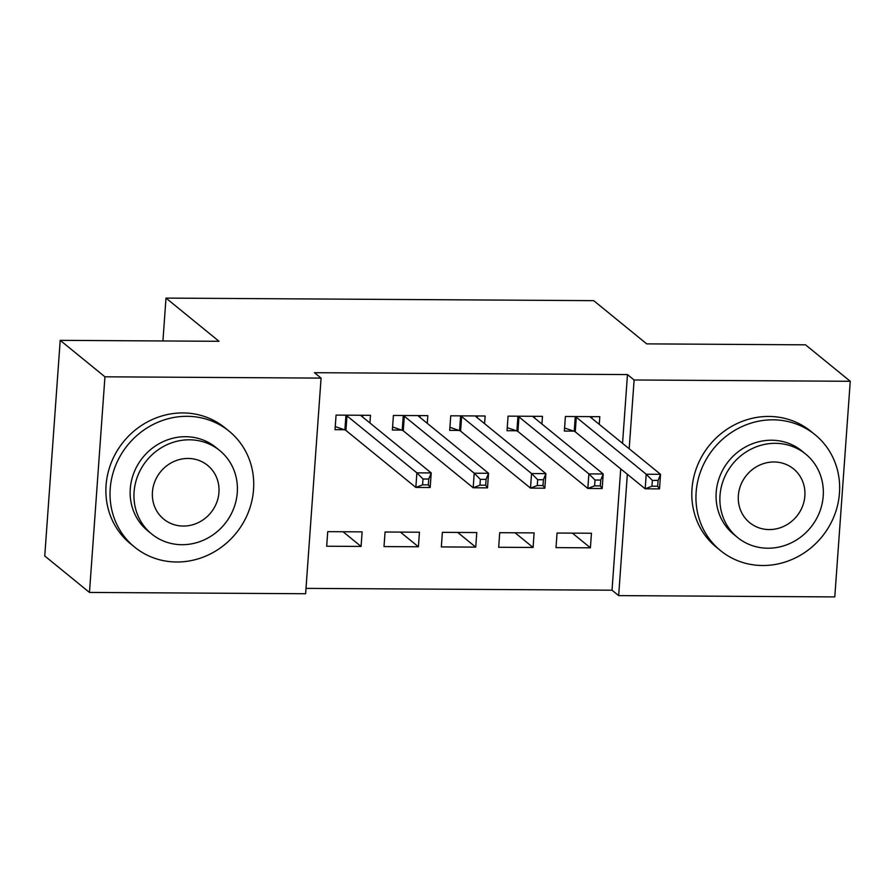 <?xml version="1.0" encoding="UTF-8"?>
<svg xmlns="http://www.w3.org/2000/svg" width="895" height="895" viewBox="0 0 895 895"><rect width="100%" height="100%" fill="white"/><g stroke="black" fill="none" stroke-linecap="round" stroke-linejoin="round"><path stroke-width="1.34" d="M306.012 588.373L612.023 590.208L618.658 595.611L627.35 474.272M305.62 593.732L89.478 592.434L104.939 376.806L321.081 378.104L305.62 593.732M104.939 376.806L60.211 340.346L44.75 555.974L89.478 592.434M60.211 340.346L219.018 341.297L166 298.091L593.687 300.653L646.705 343.87L805.522 344.821L850.25 381.281L834.789 596.909L618.658 595.611M166 298.091L162.924 340.961M418.412 546.778L419.453 532.212L385.051 532.01L384.011 546.577L418.412 546.778L400.389 532.1M427.262 423.324L427.81 415.649L393.408 415.448L392.368 430.014L401.642 430.07M533.073 547.471L534.114 532.894L499.712 532.693L498.672 547.259L533.073 547.471L515.05 532.782M541.922 424.017L542.471 416.343L508.069 416.141L507.029 430.708L516.303 430.763M612.023 590.208L620.727 468.879M622.551 443.349L627.484 374.58L314.447 372.7L321.081 378.104M599.247 424.353L599.807 416.69L565.405 416.477L564.353 431.054L573.639 431.11M590.398 547.818L591.45 533.241L557.048 533.04L556.008 547.606L590.398 547.818L572.386 533.129M484.587 423.671L485.135 415.996L450.744 415.795L449.693 430.361L458.978 430.417M475.737 547.125L476.789 532.559L442.387 532.346L441.336 546.923L475.737 547.125L457.725 532.447M369.926 422.977L370.474 415.314L336.072 415.101L335.032 429.678L344.306 429.734M361.077 546.442L362.117 531.865L327.727 531.664L326.675 546.23L361.077 546.442L343.065 531.753M627.484 374.58L634.107 379.983L850.25 381.281M629.185 448.753L634.107 379.983M591.942 418.39L592.065 416.645M652.354 480.38L651.94 486.209L657.668 486.242L658.082 480.414L652.354 480.38L646.212 474.227L660.544 474.316L659.503 488.883L645.172 488.804L646.212 474.227L576.302 417.238A5.985 1.287 4.1 0 0 575.261 416.734L574.679 416.533M590.521 416.634L590.431 416.824A5.985 1.287 4.1 0 0 590.398 416.936A5.985 1.287 4.1 0 0 590.633 417.327L660.544 474.316L658.082 480.414M651.94 486.209L645.172 488.804L575.25 431.815A5.985 1.287 4.1 0 0 574.221 431.3L564.577 427.989M657.668 486.242L659.503 488.883M534.606 418.054L534.729 416.298M595.018 480.033L594.604 485.862L600.332 485.895L600.758 480.067L595.018 480.033L588.876 473.88L603.219 473.97L602.167 488.536L587.836 488.457L588.876 473.88L518.966 416.902A5.985 1.287 4.1 0 0 517.936 416.388L517.355 416.197M533.185 416.287L533.096 416.488A5.985 1.287 4.1 0 0 533.062 416.589A5.985 1.287 4.1 0 0 533.297 416.981L603.219 473.97L600.758 480.067M594.604 485.862L587.836 488.457L517.925 431.468A5.985 1.287 4.1 0 0 516.885 430.965L507.241 427.642M600.332 485.895L602.167 488.536M477.27 417.708L477.404 415.951M537.694 479.698L537.269 485.526L543.008 485.56L543.422 479.731L537.694 479.698L531.552 473.544L545.883 473.623L544.842 488.2L530.5 488.111L531.552 473.544L461.63 416.555A5.985 1.287 4.1 0 0 460.601 416.052L460.019 415.851M475.86 415.94L475.76 416.141A5.985 1.287 4.1 0 0 475.737 416.242A5.985 1.287 4.1 0 0 475.972 416.645L545.883 473.623L543.422 479.731M537.269 485.526L530.5 488.111L460.589 431.121A5.985 1.287 4.1 0 0 459.56 430.618L449.916 427.295M543.008 485.56L544.842 488.2M773.023 419.822A74.777 69.844 129.2 0 0 701.479 469.181A74.777 69.844 129.2 0 0 720.553 550.638A74.777 69.844 129.2 0 0 762.585 565.517A74.777 69.844 129.2 0 0 834.118 516.158A74.777 69.844 129.2 0 0 815.043 434.701A74.777 69.844 129.2 0 0 773.023 419.822M815.043 434.701L810.904 431.334A74.777 69.844 129.2 0 0 768.883 416.443A74.777 69.844 129.2 0 0 697.339 465.803A74.777 69.844 129.2 0 0 716.414 547.259L720.553 550.638M737.592 537.515L733.788 534.404A53.845 50.288 -50.8 0 1 720.05 475.76A53.845 50.288 -50.8 0 1 771.557 440.217A53.845 50.288 -50.8 0 1 801.819 450.935L805.623 454.045A53.845 50.288 129.2 0 0 775.372 443.327A53.845 50.288 129.2 0 0 723.865 478.859A53.845 50.288 129.2 0 0 737.592 537.515A53.845 50.288 129.2 0 0 767.854 548.221A53.845 50.288 129.2 0 0 819.361 512.69A53.845 50.288 129.2 0 0 805.623 454.045M769.185 529.572A34.692 32.41 129.2 0 0 802.379 506.671A34.692 32.41 129.2 0 0 793.529 468.879A34.692 32.41 129.2 0 0 774.03 461.977A34.692 32.41 129.2 0 0 740.836 484.877A34.692 32.41 129.2 0 0 749.686 522.669A34.692 32.41 129.2 0 0 769.185 529.572M187.089 416.309A74.777 69.844 129.2 0 0 115.556 465.668A74.777 69.844 129.2 0 0 134.63 547.113A74.777 69.844 129.2 0 0 176.651 562.004A74.777 69.844 129.2 0 0 248.195 512.645A74.777 69.844 129.2 0 0 229.12 431.189A74.777 69.844 129.2 0 0 187.089 416.309M229.12 431.189L224.981 427.81A74.777 69.844 129.2 0 0 182.949 412.931A74.777 69.844 129.2 0 0 111.416 462.29A74.777 69.844 129.2 0 0 130.48 543.746L134.63 547.113M151.669 533.991L147.854 530.892A53.845 50.288 -50.8 0 1 134.127 472.247A53.845 50.288 -50.8 0 1 185.634 436.704A53.845 50.288 -50.8 0 1 215.885 447.422L219.7 450.521A53.845 50.288 129.2 0 0 189.438 439.803A53.845 50.288 129.2 0 0 137.931 475.346A53.845 50.288 129.2 0 0 151.669 533.991A53.845 50.288 129.2 0 0 181.92 544.708A53.845 50.288 129.2 0 0 233.427 509.165A53.845 50.288 129.2 0 0 219.7 450.521M183.262 526.059A34.692 32.41 129.2 0 0 216.456 503.158A34.692 32.41 129.2 0 0 207.606 465.366A34.692 32.41 129.2 0 0 188.107 458.453A34.692 32.41 129.2 0 0 154.913 481.365A34.692 32.41 129.2 0 0 163.763 519.156A34.692 32.41 129.2 0 0 183.262 526.059M419.945 417.361L420.068 415.604M480.358 479.351L479.944 485.179L485.672 485.213L486.086 479.384L480.358 479.351L474.216 473.198L488.547 473.287L487.506 487.853L473.175 487.764L474.216 473.198L404.305 416.209A5.985 1.287 4.1 0 0 403.265 415.705L402.683 415.504M418.524 415.604L418.435 415.795A5.985 1.287 4.1 0 0 418.401 415.906A5.985 1.287 4.1 0 0 418.636 416.298L488.547 473.287L486.086 479.384M479.944 485.179L473.175 487.764L403.253 430.775A5.985 1.287 4.1 0 0 402.224 430.271L392.581 426.96M485.672 485.213L487.506 487.853M362.609 417.014L362.732 415.269M423.022 479.004L422.608 484.833L428.347 484.866L428.761 479.038L423.022 479.004L416.891 472.851L431.222 472.94L430.171 487.506L415.839 487.428L416.891 472.851L346.969 415.862A5.985 1.287 4.1 0 0 345.94 415.358L345.358 415.157M361.2 415.258L361.099 415.448A5.985 1.287 4.1 0 0 361.065 415.56A5.985 1.287 4.1 0 0 361.3 415.951L431.222 472.94L428.761 479.038M422.608 484.833L415.839 487.428L345.929 430.439A5.985 1.287 4.1 0 0 344.888 429.924L335.256 426.613M428.347 484.866L430.171 487.506M576.302 417.238L575.25 431.815M575.261 416.734L574.221 431.3M518.966 416.902L517.925 431.468M517.936 416.388L516.885 430.965M461.63 416.555L460.589 431.121M460.601 416.052L459.56 430.618M404.305 416.209L403.253 430.775M403.265 415.705L402.224 430.271M346.969 415.862L345.929 430.439M345.94 415.358L344.888 429.924"/></g></svg>
